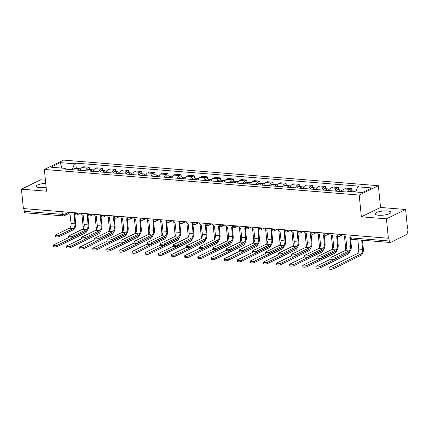 <?xml version="1.0" encoding="UTF-8"?>
<svg xmlns="http://www.w3.org/2000/svg" width="429" height="429" viewBox="0 0 429 429"><rect width="100%" height="100%" fill="white"/><g stroke="black" fill="none" stroke-linecap="round" stroke-linejoin="round"><path stroke-width="0.64" d="M45.742 183.371A7.915 2.059 -5.7 0 0 36.202 186.331A7.915 2.059 -5.7 0 0 39.72 187.671A7.915 2.059 -5.7 0 0 46.139 187.35M378.625 215.235A7.915 2.059 -5.7 0 0 386.797 214.564A7.915 2.059 -5.7 0 0 390.862 212.323A7.915 2.059 -5.7 0 0 387.344 210.982A7.915 2.059 -5.7 0 0 379.172 211.653A7.915 2.059 -5.7 0 0 375.107 213.894A7.915 2.059 -5.7 0 0 378.625 215.235M45.426 180.196L40.621 179.805L21.45 189.162L23.386 208.564L388.379 238.251L386.438 218.849L405.614 209.491L380.539 207.454L378.367 185.709L63.524 160.103L44.353 169.455L359.196 195.066L361.368 216.811L386.438 218.849M405.614 209.491L407.55 228.898L406.992 229.166L407.293 232.191A2.027 1.126 94.6 0 1 406.37 234.684L390.551 242.406A2.027 1.126 94.6 0 1 390.192 242.482L352.075 239.377A2.027 1.126 -85.4 0 1 351.12 237.902L389.237 241.001A2.027 1.126 94.6 0 0 390.192 242.482M21.45 189.162L46.525 191.2L44.353 169.455M62.092 211.717L62.361 214.414A2.027 1.126 -85.4 0 0 63.315 215.894L25.198 212.795A2.027 1.126 -85.4 0 1 24.249 211.315L62.361 214.414A2.027 0.526 -5.7 0 0 65.165 214.007L68.216 212.516M23.976 208.612L24.249 211.315M389.237 241.001L388.937 237.977L388.379 238.251M348.391 191.404A4.671 2.59 -85.4 0 1 350 189.409L351.705 188.572L346.149 188.122L344.444 188.953A4.671 2.59 94.6 0 0 342.589 191.677M351.93 190.841L351.705 188.572M335.017 191.061A4.671 2.59 -85.4 0 1 336.872 188.336L338.578 187.505L333.027 187.055L331.322 187.886A4.671 2.59 94.6 0 0 329.461 190.61M338.803 189.774L338.578 187.505M321.889 189.993A4.671 2.59 -85.4 0 1 323.75 187.269L325.45 186.438L319.9 185.988L318.195 186.819A4.671 2.59 94.6 0 0 316.339 189.543M325.681 188.706L325.45 186.438M308.767 188.926A4.671 2.59 -85.4 0 1 310.623 186.202L312.328 185.371L306.773 184.92L305.067 185.752A4.671 2.59 94.6 0 0 303.212 188.476M312.553 187.639L312.328 185.371M295.64 187.859A4.671 2.59 -85.4 0 1 297.495 185.135L299.201 184.304L293.651 183.853L291.945 184.684A4.671 2.59 94.6 0 0 290.084 187.409M299.426 186.572L299.201 184.304M282.513 186.792A4.671 2.59 -85.4 0 1 284.373 184.068L286.079 183.237L280.523 182.786L278.818 183.617A4.671 2.59 94.6 0 0 276.962 186.342M286.304 185.505L286.079 183.237M269.391 185.725A4.671 2.59 -85.4 0 1 271.246 183.001L272.951 182.169L267.396 181.719L265.69 182.55A4.671 2.59 94.6 0 0 263.835 185.274M273.176 184.432L272.951 182.169M256.263 184.658A4.671 2.59 -85.4 0 1 258.119 181.934L259.824 181.102L254.274 180.652L252.568 181.483A4.671 2.59 94.6 0 0 250.708 184.202M260.049 183.365L259.824 181.102M243.136 183.591A4.671 2.59 -85.4 0 1 244.997 180.866L246.702 180.035L241.146 179.585L239.441 180.416A4.671 2.59 94.6 0 0 237.586 183.135M246.927 182.298L246.702 180.035M230.014 182.523A4.671 2.59 -85.4 0 1 231.869 179.799L233.574 178.968L228.019 178.518L226.314 179.349A4.671 2.59 94.6 0 0 224.458 182.068M233.8 181.231L233.574 178.968M216.886 181.451A4.671 2.59 -85.4 0 1 218.742 178.732L220.447 177.901L214.897 177.445L213.192 178.282A4.671 2.59 94.6 0 0 211.336 181M220.672 180.164L220.447 177.901M203.759 180.384A4.671 2.59 -85.4 0 1 205.62 177.665L207.325 176.834L201.769 176.378L200.064 177.215A4.671 2.59 94.6 0 0 198.209 179.933M207.55 179.097L207.325 176.834M190.637 179.317A4.671 2.59 -85.4 0 1 192.492 176.598L194.198 175.767L188.642 175.311L186.942 176.142A4.671 2.59 94.6 0 0 185.081 178.866M194.423 178.03L194.198 175.767M177.509 178.249A4.671 2.59 -85.4 0 1 179.365 175.531L181.07 174.694L175.52 174.244L173.815 175.075A4.671 2.59 94.6 0 0 171.959 177.799M181.301 176.963L181.07 174.694M164.387 177.182A4.671 2.59 -85.4 0 1 166.243 174.464L167.948 173.627L162.393 173.177L160.687 174.008A4.671 2.59 94.6 0 0 158.832 176.732M168.173 175.895L167.948 173.627M151.26 176.115A4.671 2.59 -85.4 0 1 153.115 173.391L154.821 172.56L149.271 172.109L147.565 172.941A4.671 2.59 94.6 0 0 145.704 175.665M155.046 174.828L154.821 172.56M138.133 175.048A4.671 2.59 -85.4 0 1 139.988 172.324L141.693 171.493L136.143 171.042L134.438 171.873A4.671 2.59 94.6 0 0 132.582 174.598M141.924 173.761L141.693 171.493M125.011 173.981A4.671 2.59 -85.4 0 1 126.866 171.257L128.571 170.426L123.016 169.975L121.31 170.806A4.671 2.59 94.6 0 0 119.455 173.531M128.797 172.694L128.571 170.426M111.883 172.914A4.671 2.59 -85.4 0 1 113.739 170.19L115.444 169.358L109.894 168.908L108.188 169.739A4.671 2.59 94.6 0 0 106.328 172.463M115.669 171.627L115.444 169.358M98.756 171.847A4.671 2.59 -85.4 0 1 100.617 169.123L102.317 168.291L96.766 167.841L95.061 168.672A4.671 2.59 94.6 0 0 93.206 171.396M102.547 170.56L102.317 168.291M85.634 170.78A4.671 2.59 -85.4 0 1 87.489 168.055L89.194 167.224L83.639 166.774L81.934 167.605A4.671 2.59 94.6 0 0 80.078 170.324M89.42 169.487L89.194 167.224M355.743 191.999L357.663 186.808L371.798 187.956L362.403 192.541L348.268 191.393L346.954 192.031L63.749 168.999L65.063 168.356L50.928 167.208L60.317 162.623L74.453 163.776L72.265 169.691M357.663 186.808L358.976 186.17L75.767 163.133L74.453 163.776M378.367 185.709L359.196 195.066M380.539 207.454L361.368 216.811M76.292 168.42L75.767 163.133M65.819 169.165L65.063 168.356M61.899 168.098L60.317 162.623M350.579 238.524L351.319 245.908A5.127 2.842 -85.4 0 1 348.986 252.209L335.322 258.88A2.333 0.606 174.3 0 1 332.743 259.368A2.333 0.606 174.3 0 1 331.065 258.955L330.936 257.684A2.333 0.606 -5.7 0 0 332.614 258.102A2.333 0.606 -5.7 0 0 335.194 257.614L348.863 250.944A3.807 2.113 94.6 0 0 350.59 246.262L349.796 237.012A2.027 1.603 -116 0 0 350.166 236.99M348.863 250.944L344.991 250.627L331.322 257.298A2.333 0.606 -5.7 0 0 330.936 257.684M343.795 234.625A2.027 1.603 -116 0 0 345.672 236.674L346.723 245.951A3.807 2.113 94.6 0 1 344.991 250.627M362.473 240.224L363.352 249.034A5.127 2.842 -85.4 0 1 361.025 255.335L333.381 268.822A2.333 0.606 174.3 0 1 330.802 269.31A2.333 0.606 174.3 0 1 329.123 268.897L328.995 267.632A2.333 0.606 -5.7 0 0 330.679 268.045A2.333 0.606 -5.7 0 0 333.253 267.557L360.896 254.07A3.807 2.113 94.6 0 0 362.628 249.388L361.706 240.165M357.834 239.849L358.757 249.072A3.807 2.113 94.6 0 1 357.025 253.754L329.386 267.24A2.333 0.606 -5.7 0 0 328.995 267.632M354.241 191.876A2.536 1.41 -85.4 0 1 355.357 191.119L356.043 191.173M352.81 191.763A2.536 1.41 -85.4 0 1 353.925 191.002A2.536 1.41 -85.4 0 1 354.611 191.414M349.78 191.516A2.536 1.41 -85.4 0 1 350.895 190.755L353.925 191.002M337.296 235.848L338.191 244.841A5.127 2.842 -85.4 0 1 335.864 251.142L322.195 257.813A2.333 0.606 174.3 0 1 319.616 258.301A2.333 0.606 174.3 0 1 317.937 257.888L317.809 256.617A2.333 0.606 -5.7 0 0 319.492 257.035A2.333 0.606 -5.7 0 0 322.066 256.542L335.735 249.876A3.807 2.113 94.6 0 0 337.467 245.195L336.668 235.945A2.027 1.603 -116 0 0 337.366 235.816A2.027 1.603 -116 0 0 337.473 235.757L337.366 235.816M335.735 249.876L331.864 249.56L318.2 256.231A2.333 0.606 -5.7 0 0 317.809 256.617M330.673 233.558A2.027 1.603 -116 0 0 332.545 235.607L333.596 244.879A3.807 2.113 94.6 0 1 331.864 249.56M324.168 234.781L325.069 243.774A5.127 2.842 -85.4 0 1 322.737 250.075L309.068 256.746A2.333 0.606 174.3 0 1 306.494 257.234A2.333 0.606 174.3 0 1 304.81 256.821L304.687 255.55A2.333 0.606 -5.7 0 0 306.365 255.963A2.333 0.606 -5.7 0 0 308.944 255.475L322.608 248.809A3.807 2.113 94.6 0 0 324.34 244.128L323.541 234.877A2.027 1.603 -116 0 0 324.238 234.749A2.027 1.603 -116 0 0 324.345 234.69L324.238 234.749M322.608 248.809L318.742 248.493L305.073 255.164A2.333 0.606 -5.7 0 0 304.687 255.55M317.546 232.491A2.027 1.603 -116 0 0 319.417 234.54L320.468 243.811A3.807 2.113 94.6 0 1 318.742 248.493M349.866 251.507A5.127 2.842 -85.4 0 1 347.898 254.268L320.254 267.755A2.333 0.606 174.3 0 1 317.68 268.243A2.333 0.606 174.3 0 1 315.996 267.83L315.873 266.565A2.333 0.606 -5.7 0 0 317.551 266.977A2.333 0.606 -5.7 0 0 320.131 266.489L347.769 253.003A3.807 2.113 94.6 0 0 348.418 252.488M331.059 258.95L316.259 266.173A2.333 0.606 -5.7 0 0 315.873 266.565M340.798 191.532A2.536 1.41 -85.4 0 1 342.229 190.052L343.248 190.133M345.458 250.295A3.807 2.113 94.6 0 0 345.635 248.005L344.433 236.02M340.245 191.484A1.217 0.676 -85.4 0 1 340.696 191.248A1.217 0.676 -85.4 0 1 340.873 191.313M339.371 191.414A2.536 1.41 -85.4 0 1 340.803 189.934A2.536 1.41 -85.4 0 1 341.489 190.347M336.341 191.168A2.536 1.41 -85.4 0 1 337.773 189.688L340.803 189.934M336.744 250.439A5.127 2.842 -85.4 0 1 334.77 253.201L307.132 266.688A2.333 0.606 174.3 0 1 304.552 267.176A2.333 0.606 174.3 0 1 302.874 266.763L302.745 265.497A2.333 0.606 -5.7 0 0 304.424 265.91A2.333 0.606 -5.7 0 0 307.003 265.422L334.647 251.936A3.807 2.113 94.6 0 0 335.29 251.421M317.937 257.883L303.131 265.106A2.333 0.606 -5.7 0 0 302.745 265.497M327.676 190.465A2.536 1.41 -85.4 0 1 329.107 188.985L330.126 189.066M332.336 249.228A3.807 2.113 94.6 0 0 332.507 246.938L331.311 234.953M327.123 190.417A1.217 0.676 -85.4 0 1 327.568 190.181A1.217 0.676 -85.4 0 1 327.751 190.245M326.244 190.347A2.536 1.41 -85.4 0 1 327.676 188.867A2.536 1.41 -85.4 0 1 328.362 189.28M323.214 190.101A2.536 1.41 -85.4 0 1 324.646 188.621L327.676 188.867M311.046 233.714L311.942 242.707A5.127 2.842 -85.4 0 1 309.609 249.008L295.946 255.679A2.333 0.606 174.3 0 1 293.366 256.167A2.333 0.606 174.3 0 1 291.688 255.754L291.559 254.483A2.333 0.606 -5.7 0 0 293.238 254.896A2.333 0.606 -5.7 0 0 295.817 254.408L309.486 247.742A3.807 2.113 94.6 0 0 311.213 243.061L310.419 233.81A2.027 1.603 -116 0 0 311.111 233.682A2.027 1.603 -116 0 0 311.218 233.623L311.111 233.682M309.486 247.742L305.614 247.426L291.945 254.097A2.333 0.606 -5.7 0 0 291.559 254.483M304.418 231.424A2.027 1.603 -116 0 0 306.295 233.473L307.346 242.744A3.807 2.113 94.6 0 1 305.614 247.426M297.919 232.647L298.815 241.64A5.127 2.842 -85.4 0 1 296.487 247.941L282.818 254.612A2.333 0.606 174.3 0 1 280.239 255.099A2.333 0.606 174.3 0 1 278.56 254.687L278.432 253.416A2.333 0.606 -5.7 0 0 280.116 253.829A2.333 0.606 -5.7 0 0 282.69 253.341L296.359 246.675A3.807 2.113 94.6 0 0 298.091 241.994L297.292 232.738A2.027 1.603 -116 0 0 297.989 232.615A2.027 1.603 -116 0 0 298.096 232.556M296.359 246.675L292.487 246.359L278.823 253.03A2.333 0.606 -5.7 0 0 278.432 253.416M291.296 230.357A2.027 1.603 -116 0 0 293.168 232.405L294.219 241.677A3.807 2.113 94.6 0 1 292.487 246.359M284.792 231.58L285.693 240.572A5.127 2.842 -85.4 0 1 283.36 246.873L269.691 253.544A2.333 0.606 174.3 0 1 267.117 254.032A2.333 0.606 174.3 0 1 265.433 253.614L265.31 252.349A2.333 0.606 -5.7 0 0 266.988 252.761A2.333 0.606 -5.7 0 0 269.568 252.273L283.231 245.608A3.807 2.113 94.6 0 0 284.963 240.926L284.164 231.671A2.027 1.603 -116 0 0 284.861 231.547A2.027 1.603 -116 0 0 284.969 231.488L284.861 231.547M283.231 245.608L279.365 245.291L265.696 251.957A2.333 0.606 -5.7 0 0 265.31 252.349M278.169 229.29A2.027 1.603 -116 0 0 280.04 231.338L281.092 240.61A3.807 2.113 94.6 0 1 279.365 245.291M323.616 249.372A5.127 2.842 -85.4 0 1 321.648 252.134L294.004 265.621A2.333 0.606 174.3 0 1 291.425 266.109A2.333 0.606 174.3 0 1 289.747 265.696L289.623 264.43A2.333 0.606 -5.7 0 0 291.302 264.843A2.333 0.606 -5.7 0 0 293.876 264.355L321.519 250.863A3.807 2.113 94.6 0 0 322.163 250.354M304.81 256.815L290.009 264.039A2.333 0.606 -5.7 0 0 289.623 264.43M314.548 189.398A2.536 1.41 -85.4 0 1 315.98 187.918L316.999 187.999M319.208 248.16A3.807 2.113 94.6 0 0 319.38 245.871L318.184 233.885M313.996 189.35A1.217 0.676 -85.4 0 1 314.441 189.114A1.217 0.676 -85.4 0 1 314.623 189.178M313.116 189.28A2.536 1.41 -85.4 0 1 314.548 187.8A2.536 1.41 -85.4 0 1 315.235 188.213M310.087 189.033A2.536 1.41 -85.4 0 1 311.518 187.553L314.548 187.8M310.494 248.305A5.127 2.842 -85.4 0 1 308.521 251.067L280.877 264.554A2.333 0.606 174.3 0 1 278.303 265.042A2.333 0.606 174.3 0 1 276.619 264.629L276.496 263.363A2.333 0.606 -5.7 0 0 278.174 263.776A2.333 0.606 -5.7 0 0 280.754 263.288L308.397 249.796A3.807 2.113 94.6 0 0 309.041 249.287M291.688 255.748L276.882 262.972A2.333 0.606 -5.7 0 0 276.496 263.363M301.421 188.331A2.536 1.41 -85.4 0 1 302.853 186.851L303.871 186.931M306.086 247.093A3.807 2.113 94.6 0 0 306.258 244.803L305.062 232.818M300.868 188.283A1.217 0.676 -85.4 0 1 301.319 188.047A1.217 0.676 -85.4 0 1 301.496 188.111M299.994 188.213A2.536 1.41 -85.4 0 1 301.426 186.733A2.536 1.41 -85.4 0 1 302.113 187.146M296.965 187.966A2.536 1.41 -85.4 0 1 298.396 186.486L301.426 186.733M297.367 247.238A5.127 2.842 -85.4 0 1 295.393 250L267.755 263.486A2.333 0.606 174.3 0 1 265.176 263.974A2.333 0.606 174.3 0 1 263.497 263.562L263.368 262.296A2.333 0.606 -5.7 0 0 265.047 262.709A2.333 0.606 -5.7 0 0 267.626 262.221L295.27 248.729A3.807 2.113 94.6 0 0 295.913 248.219M278.56 254.681L263.755 261.904A2.333 0.606 -5.7 0 0 263.368 262.296M288.299 187.264A2.536 1.41 -85.4 0 1 289.731 185.784L290.749 185.864M292.959 246.026A3.807 2.113 94.6 0 0 293.13 243.736L291.935 231.751M287.746 187.216A1.217 0.676 -85.4 0 1 288.191 186.98A1.217 0.676 -85.4 0 1 288.374 187.044M286.867 187.146A2.536 1.41 -85.4 0 1 288.299 185.666A2.536 1.41 -85.4 0 1 288.985 186.073M283.837 186.899A2.536 1.41 -85.4 0 1 285.269 185.419L288.299 185.666M271.67 230.512L272.565 239.505A5.127 2.842 -85.4 0 1 270.232 245.806L256.569 252.477A2.333 0.606 174.3 0 1 253.989 252.965A2.333 0.606 174.3 0 1 252.311 252.547L252.182 251.281A2.333 0.606 -5.7 0 0 253.861 251.694A2.333 0.606 -5.7 0 0 256.44 251.206L270.109 244.535A3.807 2.113 94.6 0 0 271.841 239.859L271.042 230.604A2.027 1.603 -116 0 0 271.734 230.48A2.027 1.603 -116 0 0 271.841 230.421L271.734 230.48M270.109 244.535L266.237 244.224L252.568 250.89A2.333 0.606 -5.7 0 0 252.182 251.281M265.047 228.223A2.027 1.603 -116 0 0 266.918 230.271L267.969 239.543A3.807 2.113 94.6 0 1 266.237 244.224M284.239 246.171A5.127 2.842 -85.4 0 1 282.271 248.933L254.628 262.419A2.333 0.606 174.3 0 1 252.048 262.907A2.333 0.606 174.3 0 1 250.37 262.494L250.246 261.223A2.333 0.606 -5.7 0 0 251.925 261.642A2.333 0.606 -5.7 0 0 254.504 261.154L282.143 247.662A3.807 2.113 94.6 0 0 282.786 247.152M265.433 253.614L250.633 260.837A2.333 0.606 -5.7 0 0 250.246 261.223M275.171 186.191A2.536 1.41 -85.4 0 1 276.603 184.711L277.622 184.797M279.831 244.959A3.807 2.113 94.6 0 0 280.003 242.669L278.807 230.684M274.619 186.148A1.217 0.676 -85.4 0 1 275.064 185.913A1.217 0.676 -85.4 0 1 275.246 185.972M273.74 186.079A2.536 1.41 -85.4 0 1 275.171 184.599A2.536 1.41 -85.4 0 1 275.858 185.006M270.715 185.832A2.536 1.41 -85.4 0 1 272.142 184.352L275.171 184.599M258.542 229.44L259.438 238.438A5.127 2.842 -85.4 0 1 257.11 244.739L243.441 251.405A2.333 0.606 174.3 0 1 240.862 251.893A2.333 0.606 174.3 0 1 239.184 251.48L239.055 250.214A2.333 0.606 -5.7 0 0 240.739 250.627A2.333 0.606 -5.7 0 0 243.313 250.139L256.982 243.468A3.807 2.113 94.6 0 0 258.714 238.792L257.915 229.536A2.027 1.603 -116 0 0 258.612 229.413A2.027 1.603 -116 0 0 258.719 229.354L258.612 229.413M256.982 243.468L253.11 243.157L239.446 249.823A2.333 0.606 -5.7 0 0 239.055 250.214M251.92 227.156A2.027 1.603 -116 0 0 253.791 229.204L254.842 238.476A3.807 2.113 94.6 0 1 253.11 243.157M271.117 245.104A5.127 2.842 -85.4 0 1 269.144 247.865L241.5 261.352A2.333 0.606 174.3 0 1 238.926 261.84A2.333 0.606 174.3 0 1 237.248 261.427L237.119 260.156A2.333 0.606 -5.7 0 0 238.797 260.575A2.333 0.606 -5.7 0 0 241.377 260.087L269.021 246.595A3.807 2.113 94.6 0 0 269.664 246.085M252.311 252.547L237.505 259.77A2.333 0.606 -5.7 0 0 237.119 260.156M262.044 185.124A2.536 1.41 -85.4 0 1 263.476 183.644L264.495 183.73M266.709 243.892A3.807 2.113 94.6 0 0 266.881 241.602L265.685 229.617M261.492 185.081A1.217 0.676 -85.4 0 1 261.942 184.845A1.217 0.676 -85.4 0 1 262.124 184.904M260.618 185.012A2.536 1.41 -85.4 0 1 262.049 183.532A2.536 1.41 -85.4 0 1 262.736 183.939M257.588 184.765A2.536 1.41 -85.4 0 1 259.019 183.285L262.049 183.532M245.415 228.373L246.316 237.371A5.127 2.842 -85.4 0 1 243.983 243.672L230.314 250.338A2.333 0.606 174.3 0 1 227.74 250.826A2.333 0.606 174.3 0 1 226.056 250.413L225.933 249.147A2.333 0.606 -5.7 0 0 227.611 249.56A2.333 0.606 -5.7 0 0 230.191 249.072L243.854 242.401A3.807 2.113 94.6 0 0 245.586 237.725L244.787 228.469A2.027 1.603 -116 0 0 245.485 228.346A2.027 1.603 -116 0 0 245.592 228.287L245.485 228.346M243.854 242.401L239.988 242.09L226.319 248.756A2.333 0.606 -5.7 0 0 225.933 249.147M238.792 226.088A2.027 1.603 -116 0 0 240.669 228.137L241.72 237.409A3.807 2.113 94.6 0 1 239.988 242.09M257.99 244.031A5.127 2.842 -85.4 0 1 256.022 246.793L228.378 260.285A2.333 0.606 174.3 0 1 225.799 260.773A2.333 0.606 174.3 0 1 224.12 260.36L223.992 259.089A2.333 0.606 -5.7 0 0 225.675 259.502A2.333 0.606 -5.7 0 0 228.249 259.014L255.893 245.527A3.807 2.113 94.6 0 0 256.537 245.018M239.184 251.48L224.383 258.703A2.333 0.606 -5.7 0 0 223.992 259.089M248.922 184.057A2.536 1.41 -85.4 0 1 250.354 182.577L251.373 182.663M253.582 242.825A3.807 2.113 94.6 0 0 253.754 240.535L252.558 228.55M248.37 184.014A1.217 0.676 -85.4 0 1 248.815 183.778A1.217 0.676 -85.4 0 1 248.997 183.837M247.49 183.944A2.536 1.41 -85.4 0 1 248.922 182.464A2.536 1.41 -85.4 0 1 249.608 182.872M244.46 183.698A2.536 1.41 -85.4 0 1 245.892 182.218L248.922 182.464M232.293 227.306L233.188 236.299A5.127 2.842 -85.4 0 1 230.856 242.605L217.192 249.27A2.333 0.606 174.3 0 1 214.613 249.758A2.333 0.606 174.3 0 1 212.934 249.346L212.805 248.08A2.333 0.606 -5.7 0 0 214.484 248.493A2.333 0.606 -5.7 0 0 217.063 248.005L230.732 241.334A3.807 2.113 94.6 0 0 232.464 236.658L231.665 227.402A2.027 1.603 -116 0 0 232.357 227.279A2.027 1.603 -116 0 0 232.464 227.22L232.357 227.279M230.732 241.334L226.861 241.023L213.192 247.689A2.333 0.606 -5.7 0 0 212.805 248.08M225.67 225.016A2.027 1.603 -116 0 0 227.542 227.07L228.593 236.341A3.807 2.113 94.6 0 1 226.861 241.023M244.862 242.964A5.127 2.842 -85.4 0 1 242.894 245.726L215.251 259.218A2.333 0.606 174.3 0 1 212.677 259.706A2.333 0.606 174.3 0 1 210.993 259.293L210.87 258.022A2.333 0.606 -5.7 0 0 212.548 258.435A2.333 0.606 -5.7 0 0 215.127 257.947L242.766 244.46A3.807 2.113 94.6 0 0 243.409 243.951M226.056 250.413L211.256 257.636A2.333 0.606 -5.7 0 0 210.87 258.022M235.794 182.99A2.536 1.41 -85.4 0 1 237.226 181.51L238.245 181.596M240.454 241.758A3.807 2.113 94.6 0 0 240.626 239.468L239.43 227.483M235.242 182.947A1.217 0.676 -85.4 0 1 235.687 182.711A1.217 0.676 -85.4 0 1 235.87 182.77M234.363 182.877A2.536 1.41 -85.4 0 1 235.794 181.397A2.536 1.41 -85.4 0 1 236.481 181.805M231.338 182.631A2.536 1.41 -85.4 0 1 232.77 181.151L235.794 181.397M219.165 226.239L220.061 235.231A5.127 2.842 -85.4 0 1 217.734 241.538L204.065 248.203A2.333 0.606 174.3 0 1 201.485 248.691A2.333 0.606 174.3 0 1 199.807 248.278L199.678 247.013A2.333 0.606 -5.7 0 0 201.362 247.426A2.333 0.606 -5.7 0 0 203.936 246.938L217.605 240.267A3.807 2.113 94.6 0 0 219.337 235.591L218.538 226.335A2.027 1.603 -116 0 0 219.235 226.212A2.027 1.603 -116 0 0 219.342 226.153L219.235 226.212M217.605 240.267L213.733 239.95L200.07 246.621A2.333 0.606 -5.7 0 0 199.678 247.013M212.543 223.949A2.027 1.603 -116 0 0 214.414 226.003L215.465 235.274A3.807 2.113 94.6 0 1 213.733 239.95M231.74 241.897A5.127 2.842 -85.4 0 1 229.767 244.659L202.129 258.151A2.333 0.606 174.3 0 1 199.549 258.639A2.333 0.606 174.3 0 1 197.871 258.226L197.742 256.955A2.333 0.606 -5.7 0 0 199.421 257.368A2.333 0.606 -5.7 0 0 202 256.88L229.644 243.393A3.807 2.113 94.6 0 0 230.287 242.884M212.934 249.346L198.128 256.569A2.333 0.606 -5.7 0 0 197.742 256.955M222.672 181.923A2.536 1.41 -85.4 0 1 224.099 180.443L225.118 180.529M227.332 240.69A3.807 2.113 94.6 0 0 227.504 238.401L226.308 226.41M222.12 181.88A1.217 0.676 -85.4 0 1 222.565 181.644A1.217 0.676 -85.4 0 1 222.748 181.703M221.241 181.805A2.536 1.41 -85.4 0 1 222.672 180.325A2.536 1.41 -85.4 0 1 223.359 180.738M218.211 181.564A2.536 1.41 -85.4 0 1 219.643 180.083L222.672 180.325M206.038 225.171L206.939 234.164A5.127 2.842 -85.4 0 1 204.606 240.465L190.937 247.136A2.333 0.606 174.3 0 1 188.363 247.624A2.333 0.606 174.3 0 1 186.679 247.211L186.556 245.946A2.333 0.606 -5.7 0 0 188.234 246.359A2.333 0.606 -5.7 0 0 190.814 245.871L204.477 239.2A3.807 2.113 94.6 0 0 206.21 234.518L205.411 225.268A2.027 1.603 -116 0 0 206.108 225.139A2.027 1.603 -116 0 0 206.215 225.08L206.108 225.139M204.477 239.2L200.611 238.883L186.942 245.554A2.333 0.606 -5.7 0 0 186.556 245.946M199.415 222.882A2.027 1.603 -116 0 0 201.292 224.93L202.343 234.207A3.807 2.113 94.6 0 1 200.611 238.883M218.613 240.83A5.127 2.842 -85.4 0 1 216.645 243.592L189.001 257.084A2.333 0.606 174.3 0 1 186.422 257.572A2.333 0.606 174.3 0 1 184.743 257.153L184.615 255.888A2.333 0.606 -5.7 0 0 186.299 256.301A2.333 0.606 -5.7 0 0 188.873 255.813L216.516 242.326A3.807 2.113 94.6 0 0 217.16 241.817M199.807 248.273L185.006 255.502A2.333 0.606 -5.7 0 0 184.615 255.888M209.545 180.856A2.536 1.41 -85.4 0 1 210.977 179.376L211.996 179.461M214.205 239.623A3.807 2.113 94.6 0 0 214.377 237.334L213.181 225.343M208.993 180.813A1.217 0.676 -85.4 0 1 209.438 180.577A1.217 0.676 -85.4 0 1 209.62 180.636M208.113 180.738A2.536 1.41 -85.4 0 1 209.545 179.258A2.536 1.41 -85.4 0 1 210.231 179.671M205.083 180.491A2.536 1.41 -85.4 0 1 206.515 179.011L209.545 179.258M192.916 224.104L193.811 233.097A5.127 2.842 -85.4 0 1 191.479 239.398L177.815 246.069A2.333 0.606 174.3 0 1 175.236 246.557A2.333 0.606 174.3 0 1 173.557 246.144L173.429 244.879A2.333 0.606 -5.7 0 0 175.107 245.291A2.333 0.606 -5.7 0 0 177.686 244.803L191.355 238.133A3.807 2.113 94.6 0 0 193.088 233.451L192.289 224.201A2.027 1.603 -116 0 0 192.98 224.072A2.027 1.603 -116 0 0 193.088 224.013M191.355 238.133L187.484 237.816L173.815 244.487A2.333 0.606 -5.7 0 0 173.429 244.879M186.293 221.814A2.027 1.603 -116 0 0 188.165 223.863L189.216 233.14A3.807 2.113 94.6 0 1 187.484 237.816M205.486 239.763A5.127 2.842 -85.4 0 1 203.518 242.524L175.874 256.016A2.333 0.606 174.3 0 1 173.3 256.504A2.333 0.606 174.3 0 1 171.616 256.086L171.493 254.821A2.333 0.606 -5.7 0 0 173.171 255.234A2.333 0.606 -5.7 0 0 175.751 254.746L203.389 241.259A3.807 2.113 94.6 0 0 204.032 240.744M186.679 247.206L171.879 254.429A2.333 0.606 -5.7 0 0 171.493 254.821M196.418 179.789A2.536 1.41 -85.4 0 1 197.849 178.308L198.868 178.389M201.078 238.556A3.807 2.113 94.6 0 0 201.249 236.261L200.053 224.276M195.865 179.746A1.217 0.676 -85.4 0 1 196.31 179.51A1.217 0.676 -85.4 0 1 196.493 179.569M194.991 179.671A2.536 1.41 -85.4 0 1 196.418 178.191A2.536 1.41 -85.4 0 1 197.104 178.603M191.961 179.424A2.536 1.41 -85.4 0 1 193.393 177.944L196.418 178.191M179.789 223.037L180.689 232.03A5.127 2.842 -85.4 0 1 178.357 238.331L164.688 245.002A2.333 0.606 174.3 0 1 162.108 245.49A2.333 0.606 174.3 0 1 160.43 245.077L160.307 243.806A2.333 0.606 -5.7 0 0 161.985 244.224A2.333 0.606 -5.7 0 0 164.564 243.736L178.228 237.065A3.807 2.113 94.6 0 0 179.96 232.384L179.161 223.134A2.027 1.603 -116 0 0 179.858 223.005A2.027 1.603 -116 0 0 179.966 222.946L179.858 223.005M178.228 237.065L174.356 236.749L160.693 243.42A2.333 0.606 -5.7 0 0 160.307 243.806M173.166 220.747A2.027 1.603 -116 0 0 175.037 222.796L176.088 232.073A3.807 2.113 94.6 0 1 174.356 236.749M192.364 238.696A5.127 2.842 -85.4 0 1 190.39 241.457L162.752 254.944A2.333 0.606 174.3 0 1 160.173 255.432A2.333 0.606 174.3 0 1 158.494 255.019L158.365 253.754A2.333 0.606 -5.7 0 0 160.044 254.166A2.333 0.606 -5.7 0 0 162.623 253.678L190.267 240.192A3.807 2.113 94.6 0 0 190.91 239.677M173.557 246.139L158.751 253.362A2.333 0.606 -5.7 0 0 158.365 253.754M183.296 178.721A2.536 1.41 -85.4 0 1 184.727 177.241L185.746 177.322M187.956 237.489A3.807 2.113 94.6 0 0 188.127 235.194L186.931 223.209M182.743 178.678A1.217 0.676 -85.4 0 1 183.188 178.437A1.217 0.676 -85.4 0 1 183.371 178.502M181.864 178.603A2.536 1.41 -85.4 0 1 183.296 177.123A2.536 1.41 -85.4 0 1 183.982 177.536M178.834 178.357A2.536 1.41 -85.4 0 1 180.266 176.877L183.296 177.123M166.661 221.97L167.562 230.963A5.127 2.842 -85.4 0 1 165.229 237.264L151.56 243.935A2.333 0.606 174.3 0 1 148.986 244.423A2.333 0.606 174.3 0 1 147.303 244.01L147.179 242.739A2.333 0.606 -5.7 0 0 148.858 243.157A2.333 0.606 -5.7 0 0 151.437 242.669L165.106 235.998A3.807 2.113 94.6 0 0 166.833 231.317L166.034 222.066A2.027 1.603 -116 0 0 166.731 221.938A2.027 1.603 -116 0 0 166.838 221.879M165.106 235.998L161.234 235.682L147.565 242.353A2.333 0.606 -5.7 0 0 147.179 242.739M160.038 219.68A2.027 1.603 -116 0 0 161.915 221.729L162.966 231.006A3.807 2.113 94.6 0 1 161.234 235.682M179.236 237.628A5.127 2.842 -85.4 0 1 177.268 240.39L149.624 253.877A2.333 0.606 174.3 0 1 147.045 254.365A2.333 0.606 174.3 0 1 145.367 253.952L145.238 252.686A2.333 0.606 -5.7 0 0 146.922 253.099A2.333 0.606 -5.7 0 0 149.496 252.611L177.139 239.125A3.807 2.113 94.6 0 0 177.783 238.61M160.43 245.072L145.629 252.295A2.333 0.606 -5.7 0 0 145.238 252.686M170.168 177.654A2.536 1.41 -85.4 0 1 171.6 176.174L172.619 176.255M174.828 236.417A3.807 2.113 94.6 0 0 175 234.127L173.804 222.142M169.616 177.606A1.217 0.676 -85.4 0 1 170.061 177.37A1.217 0.676 -85.4 0 1 170.243 177.434M168.736 177.536A2.536 1.41 -85.4 0 1 170.168 176.056A2.536 1.41 -85.4 0 1 170.855 176.469M165.707 177.29A2.536 1.41 -85.4 0 1 167.138 175.81L170.168 176.056M153.539 220.903L154.435 229.896A5.127 2.842 -85.4 0 1 152.102 236.197L138.438 242.868A2.333 0.606 174.3 0 1 135.859 243.356A2.333 0.606 174.3 0 1 134.18 242.943L134.052 241.672A2.333 0.606 -5.7 0 0 135.736 242.09A2.333 0.606 -5.7 0 0 138.31 241.597L151.979 234.931A3.807 2.113 94.6 0 0 153.711 230.25L152.912 220.999A2.027 1.603 -116 0 0 153.609 220.871A2.027 1.603 -116 0 0 153.711 220.812M151.979 234.931L148.107 234.615L134.438 241.286A2.333 0.606 -5.7 0 0 134.052 241.672M146.916 218.613A2.027 1.603 -116 0 0 148.788 220.662L149.839 229.933A3.807 2.113 94.6 0 1 148.107 234.615M166.109 236.561A5.127 2.842 -85.4 0 1 164.141 239.323L136.497 252.81A2.333 0.606 174.3 0 1 133.923 253.298A2.333 0.606 174.3 0 1 132.239 252.885L132.116 251.619A2.333 0.606 -5.7 0 0 133.794 252.032A2.333 0.606 -5.7 0 0 136.374 251.544L164.012 238.057A3.807 2.113 94.6 0 0 164.661 237.543M147.303 244.004L132.502 251.228A2.333 0.606 -5.7 0 0 132.116 251.619M157.041 176.587A2.536 1.41 -85.4 0 1 158.473 175.107L159.491 175.188M161.701 235.349A3.807 2.113 94.6 0 0 161.872 233.06L160.677 221.074M156.488 176.539A1.217 0.676 -85.4 0 1 156.939 176.303A1.217 0.676 -85.4 0 1 157.116 176.367M155.614 176.469A2.536 1.41 -85.4 0 1 157.041 174.989A2.536 1.41 -85.4 0 1 157.733 175.402M152.585 176.222A2.536 1.41 -85.4 0 1 154.016 174.742L157.041 174.989M140.412 219.836L141.313 228.829A5.127 2.842 -85.4 0 1 138.98 235.13L125.311 241.8A2.333 0.606 174.3 0 1 122.732 242.288A2.333 0.606 174.3 0 1 121.053 241.876L120.93 240.605A2.333 0.606 -5.7 0 0 122.608 241.018A2.333 0.606 -5.7 0 0 125.188 240.53L138.851 233.864A3.807 2.113 94.6 0 0 140.583 229.183L139.784 219.932A2.027 1.603 -116 0 0 140.481 219.804A2.027 1.603 -116 0 0 140.589 219.745M138.851 233.864L134.979 233.548L121.316 240.219A2.333 0.606 -5.7 0 0 120.93 240.605M133.789 217.546A2.027 1.603 -116 0 0 135.661 219.594L136.712 228.866A3.807 2.113 94.6 0 1 134.979 233.548M152.987 235.494A5.127 2.842 -85.4 0 1 151.013 238.256L123.375 251.743A2.333 0.606 174.3 0 1 120.796 252.231A2.333 0.606 174.3 0 1 119.117 251.818L118.989 250.552A2.333 0.606 -5.7 0 0 120.667 250.965A2.333 0.606 -5.7 0 0 123.246 250.477L150.89 236.985A3.807 2.113 94.6 0 0 151.534 236.476M134.18 242.937L119.375 250.161A2.333 0.606 -5.7 0 0 118.989 250.552M143.919 175.52A2.536 1.41 -85.4 0 1 145.351 174.04L146.369 174.12M148.579 234.282A3.807 2.113 94.6 0 0 148.75 231.992L147.555 220.007M143.366 175.472A1.217 0.676 -85.4 0 1 143.812 175.236A1.217 0.676 -85.4 0 1 143.994 175.3M142.487 175.402A2.536 1.41 -85.4 0 1 143.919 173.922A2.536 1.41 -85.4 0 1 144.605 174.335M139.457 175.155A2.536 1.41 -85.4 0 1 140.889 173.675L143.919 173.922M127.29 218.769L128.185 227.761A5.127 2.842 -85.4 0 1 125.853 234.062L112.189 240.733A2.333 0.606 174.3 0 1 109.609 241.221A2.333 0.606 174.3 0 1 107.931 240.808L107.802 239.538A2.333 0.606 -5.7 0 0 109.481 239.95A2.333 0.606 -5.7 0 0 112.06 239.462L125.729 232.797A3.807 2.113 94.6 0 0 127.456 228.115L126.662 218.865A2.027 1.603 -116 0 0 127.354 218.736A2.027 1.603 -116 0 0 127.461 218.677L127.354 218.736M125.729 232.797L121.857 232.48L108.188 239.151A2.333 0.606 -5.7 0 0 107.802 239.538M120.662 216.479A2.027 1.603 -116 0 0 122.538 218.527L123.59 227.799A3.807 2.113 94.6 0 1 121.857 232.48M139.859 234.427A5.127 2.842 -85.4 0 1 137.891 237.189L110.248 250.675A2.333 0.606 174.3 0 1 107.668 251.163A2.333 0.606 174.3 0 1 105.99 250.751L105.861 249.485A2.333 0.606 -5.7 0 0 107.545 249.898A2.333 0.606 -5.7 0 0 110.119 249.41L137.763 235.918A3.807 2.113 94.6 0 0 138.406 235.408M121.053 241.87L106.253 249.093A2.333 0.606 -5.7 0 0 105.861 249.485M130.791 174.453A2.536 1.41 -85.4 0 1 132.223 172.973L133.242 173.053M135.451 233.215A3.807 2.113 94.6 0 0 135.623 230.925L134.427 218.94M130.239 174.405A1.217 0.676 -85.4 0 1 130.684 174.169A1.217 0.676 -85.4 0 1 130.866 174.233M129.36 174.335A2.536 1.41 -85.4 0 1 130.791 172.855A2.536 1.41 -85.4 0 1 131.478 173.268M126.33 174.088A2.536 1.41 -85.4 0 1 127.762 172.608L130.791 172.855M114.162 217.701L115.058 226.694A5.127 2.842 -85.4 0 1 112.73 232.995L99.061 239.666A2.333 0.606 174.3 0 1 96.482 240.154A2.333 0.606 174.3 0 1 94.804 239.741L94.675 238.47A2.333 0.606 -5.7 0 0 96.359 238.883A2.333 0.606 -5.7 0 0 98.933 238.395L112.602 231.73A3.807 2.113 94.6 0 0 114.334 227.048L113.535 217.793A2.027 1.603 -116 0 0 114.232 217.669A2.027 1.603 -116 0 0 114.339 217.61L114.232 217.669M112.602 231.73L108.73 231.413L95.066 238.084A2.333 0.606 -5.7 0 0 94.675 238.47M107.54 215.412A2.027 1.603 -116 0 0 109.411 217.46L110.462 226.732A3.807 2.113 94.6 0 1 108.73 231.413M126.732 233.36A5.127 2.842 -85.4 0 1 124.764 236.122L97.12 249.608A2.333 0.606 174.3 0 1 94.546 250.096A2.333 0.606 174.3 0 1 92.862 249.683L92.739 248.418A2.333 0.606 -5.7 0 0 94.418 248.831A2.333 0.606 -5.7 0 0 96.997 248.343L124.635 234.851A3.807 2.113 94.6 0 0 125.284 234.341M107.926 240.803L93.125 248.026A2.333 0.606 -5.7 0 0 92.739 248.418M117.664 173.386A2.536 1.41 -85.4 0 1 119.096 171.906L120.115 171.986M122.329 232.148A3.807 2.113 94.6 0 0 122.501 229.858L121.3 217.873M117.112 173.337A1.217 0.676 -85.4 0 1 117.562 173.102A1.217 0.676 -85.4 0 1 117.739 173.166M116.238 173.268A2.536 1.41 -85.4 0 1 117.669 171.788A2.536 1.41 -85.4 0 1 118.356 172.201M113.208 173.021A2.536 1.41 -85.4 0 1 114.64 171.541L117.669 171.788M101.035 216.634L101.936 225.627A5.127 2.842 -85.4 0 1 99.603 231.928L85.934 238.599A2.333 0.606 174.3 0 1 83.36 239.087A2.333 0.606 174.3 0 1 81.676 238.669L81.553 237.403A2.333 0.606 -5.7 0 0 83.231 237.816A2.333 0.606 -5.7 0 0 85.811 237.328L99.474 230.657A3.807 2.113 94.6 0 0 101.206 225.981L100.407 216.725A2.027 1.603 -116 0 0 101.105 216.602A2.027 1.603 -116 0 0 101.212 216.543L101.105 216.602M99.474 230.657L95.608 230.346L81.939 237.012A2.333 0.606 -5.7 0 0 81.553 237.403M94.412 214.344A2.027 1.603 -116 0 0 96.284 216.393L97.335 225.665A3.807 2.113 94.6 0 1 95.608 230.346M113.61 232.293A5.127 2.842 -85.4 0 1 111.637 235.054L83.998 248.541A2.333 0.606 174.3 0 1 81.419 249.029A2.333 0.606 174.3 0 1 79.74 248.616L79.612 247.351A2.333 0.606 -5.7 0 0 81.29 247.764A2.333 0.606 -5.7 0 0 83.87 247.276L111.513 233.784A3.807 2.113 94.6 0 0 112.157 233.274M94.804 239.736L79.998 246.959A2.333 0.606 -5.7 0 0 79.612 247.351M104.542 172.319A2.536 1.41 -85.4 0 1 105.974 170.833L106.993 170.919M109.202 231.081A3.807 2.113 94.6 0 0 109.374 228.791L108.178 216.806M103.99 172.27A1.217 0.676 -85.4 0 1 104.435 172.034A1.217 0.676 -85.4 0 1 104.617 172.099M103.11 172.201A2.536 1.41 -85.4 0 1 104.542 170.721A2.536 1.41 -85.4 0 1 105.228 171.128M100.08 171.954A2.536 1.41 -85.4 0 1 101.512 170.474L104.542 170.721M87.913 215.567L88.808 224.56A5.127 2.842 -85.4 0 1 86.476 230.861L72.812 237.527A2.333 0.606 174.3 0 1 70.233 238.02A2.333 0.606 174.3 0 1 68.554 237.602L68.425 236.336A2.333 0.606 -5.7 0 0 70.104 236.749A2.333 0.606 -5.7 0 0 72.683 236.261L86.352 229.59A3.807 2.113 94.6 0 0 88.079 224.914L87.285 215.658A2.027 1.603 -116 0 0 87.977 215.535A2.027 1.603 -116 0 0 88.084 215.476M86.352 229.59L82.481 229.279L68.812 235.945A2.333 0.606 -5.7 0 0 68.425 236.336M81.285 213.277A2.027 1.603 -116 0 0 83.162 215.326L84.213 224.598A3.807 2.113 94.6 0 1 82.481 229.279M100.483 231.226A5.127 2.842 -85.4 0 1 98.514 233.987L70.871 247.474A2.333 0.606 174.3 0 1 68.291 247.962A2.333 0.606 174.3 0 1 66.613 247.549L66.49 246.278A2.333 0.606 -5.7 0 0 68.168 246.696A2.333 0.606 -5.7 0 0 70.742 246.208L98.386 232.716A3.807 2.113 94.6 0 0 99.029 232.207M81.676 238.669L66.876 245.892A2.333 0.606 -5.7 0 0 66.49 246.278M91.415 171.246A2.536 1.41 -85.4 0 1 92.846 169.766L93.865 169.852M96.075 230.014A3.807 2.113 94.6 0 0 96.246 227.724L95.05 215.739M90.862 171.203A1.217 0.676 -85.4 0 1 91.307 170.967A1.217 0.676 -85.4 0 1 91.49 171.026M89.983 171.133A2.536 1.41 -85.4 0 1 91.415 169.653A2.536 1.41 -85.4 0 1 92.101 170.061M86.958 170.887A2.536 1.41 -85.4 0 1 88.385 169.407L91.415 169.653M74.785 214.495L75.681 223.493A5.127 2.842 -85.4 0 1 73.354 229.794L59.685 236.459A2.333 0.606 174.3 0 1 57.105 236.947A2.333 0.606 174.3 0 1 55.427 236.535L55.298 235.269A2.333 0.606 -5.7 0 0 56.982 235.682A2.333 0.606 -5.7 0 0 59.556 235.194L73.225 228.523A3.807 2.113 94.6 0 0 74.957 223.847L74.158 214.591A2.027 1.603 -116 0 0 74.855 214.468A2.027 1.603 -116 0 0 74.962 214.409L74.855 214.468M73.225 228.523L69.353 228.212L55.69 234.877A2.333 0.606 -5.7 0 0 55.298 235.269M68.163 212.21A2.027 1.603 -116 0 0 70.034 214.259L71.085 223.53A3.807 2.113 94.6 0 1 69.353 228.212M87.36 230.159A5.127 2.842 -85.4 0 1 85.387 232.92L57.743 246.407A2.333 0.606 174.3 0 1 55.169 246.895A2.333 0.606 174.3 0 1 53.486 246.482L53.362 245.211A2.333 0.606 -5.7 0 0 55.041 245.629A2.333 0.606 -5.7 0 0 57.62 245.136L85.264 231.649A3.807 2.113 94.6 0 0 85.907 231.14M68.554 237.602L53.748 244.825A2.333 0.606 -5.7 0 0 53.362 245.211M78.287 170.179A2.536 1.41 -85.4 0 1 79.719 168.699L80.738 168.785M82.953 228.947A3.807 2.113 94.6 0 0 83.124 226.657L81.928 214.672M77.735 170.136A1.217 0.676 -85.4 0 1 78.185 169.9A1.217 0.676 -85.4 0 1 78.368 169.959M76.861 170.066A2.536 1.41 -85.4 0 1 78.293 168.586A2.536 1.41 -85.4 0 1 78.979 168.994M73.831 169.82A2.536 1.41 -85.4 0 1 75.263 168.34L78.293 168.586M74.346 212.709L74.389 213.192A2.027 0.526 -5.7 0 0 75.295 213.535A2.027 0.526 -5.7 0 0 78.094 213.127L78.287 213.031M78.083 213.015L78.094 213.127A2.027 1.603 64 0 1 77.3 214.811L80.572 213.218M87.468 213.776L87.516 214.259A2.027 0.526 -5.7 0 0 88.417 214.602A2.027 0.526 -5.7 0 0 91.221 214.194L91.409 214.098M91.205 214.082L91.221 214.194A2.027 1.603 64 0 1 90.428 215.878L93.694 214.286M100.595 214.843L100.643 215.326A2.027 0.526 -5.7 0 0 101.544 215.669A2.027 0.526 -5.7 0 0 104.344 215.261L104.537 215.165M104.333 215.149L104.344 215.261A2.027 1.603 64 0 1 103.55 216.945L106.821 215.353M113.717 215.916L113.765 216.393A2.027 0.526 -5.7 0 0 114.672 216.736A2.027 0.526 -5.7 0 0 117.471 216.329L117.664 216.232M117.46 216.216L117.471 216.329A2.027 1.603 64 0 1 116.677 218.012L119.948 216.42M126.845 216.983L126.893 217.46A2.027 0.526 -5.7 0 0 127.794 217.803A2.027 0.526 -5.7 0 0 130.593 217.396L130.786 217.299M130.582 217.283L130.593 217.396A2.027 1.603 64 0 1 129.805 219.08L133.07 217.487M139.972 218.05L140.02 218.527A2.027 0.526 -5.7 0 0 140.921 218.87A2.027 0.526 -5.7 0 0 143.72 218.463L143.913 218.366M143.71 218.35L143.72 218.463A2.027 1.603 64 0 1 142.927 220.152L146.198 218.554M153.094 219.117L153.142 219.594A2.027 0.526 -5.7 0 0 154.043 219.938A2.027 0.526 -5.7 0 0 156.848 219.53L157.041 219.439M156.837 219.417L156.848 219.53A2.027 1.603 64 0 1 156.054 221.219L159.32 219.621M166.221 220.184L166.27 220.662A2.027 0.526 -5.7 0 0 167.171 221.005A2.027 0.526 -5.7 0 0 169.97 220.597L170.163 220.506M169.959 220.49L169.97 220.597A2.027 1.603 64 0 1 169.182 222.286L172.447 220.688M179.349 221.251L179.397 221.729A2.027 0.526 -5.7 0 0 180.298 222.072A2.027 0.526 -5.7 0 0 183.097 221.664L183.29 221.573M183.086 221.557L183.097 221.664A2.027 1.603 64 0 1 182.304 223.353L185.575 221.755M192.471 222.319L192.519 222.796A2.027 0.526 -5.7 0 0 193.42 223.139A2.027 0.526 -5.7 0 0 196.225 222.731L196.412 222.64M196.214 222.624L196.225 222.731A2.027 1.603 64 0 1 195.431 224.421L198.697 222.823M205.598 223.386L205.647 223.863A2.027 0.526 -5.7 0 0 206.547 224.211A2.027 0.526 -5.7 0 0 209.347 223.799L209.54 223.707M209.336 223.691L209.347 223.799A2.027 1.603 64 0 1 208.558 225.488L211.824 223.89M218.726 224.453L218.774 224.93A2.027 0.526 -5.7 0 0 219.675 225.279A2.027 0.526 -5.7 0 0 222.474 224.866L222.667 224.775M222.463 224.758L222.474 224.866A2.027 1.603 64 0 1 221.68 226.555L224.952 224.962M231.848 225.52L231.896 226.003A2.027 0.526 -5.7 0 0 232.797 226.346A2.027 0.526 -5.7 0 0 235.601 225.933L235.789 225.842M235.591 225.826L235.601 225.933A2.027 1.603 64 0 1 234.808 227.622L238.074 226.029M244.975 226.587L245.023 227.07A2.027 0.526 -5.7 0 0 245.924 227.413A2.027 0.526 -5.7 0 0 248.723 227.005L248.917 226.909M248.713 226.893L248.723 227.005A2.027 1.603 64 0 1 247.93 228.689L251.201 227.097M258.102 227.654L258.151 228.137A2.027 0.526 -5.7 0 0 259.052 228.48A2.027 0.526 -5.7 0 0 261.851 228.072L262.044 227.976M261.84 227.96L261.851 228.072A2.027 1.603 64 0 1 261.057 229.756L264.328 228.164M271.225 228.721L271.273 229.204A2.027 0.526 -5.7 0 0 272.174 229.547A2.027 0.526 -5.7 0 0 274.978 229.14L275.166 229.043M274.968 229.027L274.978 229.14A2.027 1.603 64 0 1 274.185 230.823L277.45 229.231M284.352 229.788L284.4 230.271A2.027 0.526 -5.7 0 0 285.301 230.614A2.027 0.526 -5.7 0 0 288.1 230.207L288.293 230.11M288.09 230.094L288.1 230.207A2.027 1.603 64 0 1 287.307 231.891L290.578 230.298M297.479 230.861L297.522 231.338A2.027 0.526 -5.7 0 0 298.428 231.681A2.027 0.526 -5.7 0 0 301.228 231.274L301.421 231.177M301.217 231.161L301.228 231.274A2.027 1.603 64 0 1 300.434 232.958L303.705 231.365M310.601 231.928L310.65 232.405A2.027 0.526 -5.7 0 0 311.551 232.749A2.027 0.526 -5.7 0 0 314.355 232.341L314.543 232.245M314.339 232.228L314.355 232.341A2.027 1.603 64 0 1 313.561 234.03L316.827 232.432M323.729 232.995L323.777 233.473A2.027 0.526 -5.7 0 0 324.678 233.816A2.027 0.526 -5.7 0 0 327.477 233.408L327.67 233.317M327.466 233.296L327.477 233.408A2.027 1.603 64 0 1 326.684 235.097L329.955 233.499M336.851 234.062L336.899 234.54A2.027 0.526 -5.7 0 0 337.805 234.883A2.027 0.526 -5.7 0 0 340.605 234.475L340.798 234.384M340.594 234.368L340.605 234.475A2.027 1.603 64 0 1 339.811 236.165L343.082 234.566M64.956 211.947L65.165 214.007A2.027 1.603 -116 0 1 64.371 215.696L68.758 213.556M95.061 168.672L100.617 169.123M108.188 169.739L113.739 170.19M121.31 170.806L126.866 171.257M134.438 171.873L139.988 172.324M147.565 172.941L153.115 173.391M160.687 174.008L166.243 174.464M173.815 175.075L179.365 175.531M186.942 176.142L192.492 176.598M200.064 177.215L205.62 177.665M213.192 178.282L218.742 178.732M226.314 179.349L231.869 179.799M239.441 180.416L244.997 180.866M252.568 181.483L258.119 181.934M265.69 182.55L271.246 183.001M278.818 183.617L284.373 184.068M291.945 184.684L297.495 185.135M305.067 185.752L310.623 186.202M318.195 186.819L323.75 187.269M331.322 187.886L336.872 188.336M344.444 188.953L350 189.409M81.934 167.605L87.489 168.055M349.978 235.13L350.22 237.559A2.027 0.526 -5.7 0 0 351.12 237.902L350.852 235.199M335.194 257.614L335.322 258.88M350.59 246.262L346.723 245.951M333.253 267.557L333.381 268.822M358.757 249.072L362.628 249.388M357.025 253.754L360.896 254.07M322.066 256.542L322.195 257.813M337.467 245.195L333.596 244.879M308.944 255.475L309.068 256.746M324.34 244.128L320.468 243.811M320.131 266.489L320.254 267.755M345.635 248.005L346.589 248.085M347.426 252.971L347.769 253.003M307.003 265.422L307.132 266.688M332.507 246.938L333.462 247.018M334.298 251.903L334.647 251.936M295.817 254.408L295.946 255.679M311.213 243.061L307.346 242.744M282.69 253.341L282.818 254.612M298.091 241.994L294.219 241.677M269.568 252.273L269.691 253.544M284.963 240.926L281.092 240.61M293.876 264.355L294.004 265.621M319.38 245.871L320.334 245.951M321.176 250.836L321.519 250.863M280.754 263.288L280.877 264.554M306.258 244.803L307.212 244.884M308.049 249.769L308.397 249.796M267.626 262.221L267.755 263.486M293.13 243.736L294.085 243.811M294.921 248.702L295.27 248.729M256.44 251.206L256.569 252.477M271.841 239.859L267.969 239.543M254.504 261.154L254.628 262.419M280.003 242.669L280.957 242.744M281.799 247.635L282.143 247.662M243.313 250.139L243.441 251.405M258.714 238.792L254.842 238.476M241.377 260.087L241.5 261.352M266.881 241.602L267.835 241.677M268.672 246.568L269.021 246.595M230.191 249.072L230.314 250.338M245.586 237.725L241.72 237.409M228.249 259.014L228.378 260.285M253.754 240.535L254.708 240.61M255.545 245.501L255.893 245.527M217.063 248.005L217.192 249.27M232.464 236.658L228.593 236.341M215.127 257.947L215.251 259.218M240.626 239.468L241.581 239.543M242.423 244.433L242.766 244.46M203.936 246.938L204.065 248.203M219.337 235.591L215.465 235.274M202 256.88L202.129 258.151M227.504 238.401L228.459 238.476M229.295 243.366L229.644 243.393M190.814 245.871L190.937 247.136M206.21 234.518L202.343 234.207M188.873 255.813L189.001 257.084M214.377 237.334L215.331 237.409M216.173 242.299L216.516 242.326M177.686 244.803L177.815 246.069M193.088 233.451L189.216 233.14M175.751 254.746L175.874 256.016M201.249 236.261L202.204 236.341M203.046 241.232L203.389 241.259M164.564 243.736L164.688 245.002M179.96 232.384L176.088 232.073M162.623 253.678L162.752 254.944M188.127 235.194L189.082 235.274M189.918 240.16L190.267 240.192M151.437 242.669L151.56 243.935M166.833 231.317L162.966 231.006M149.496 252.611L149.624 253.877M175 234.127L175.954 234.207M176.796 239.092L177.139 239.125M138.31 241.597L138.438 242.868M153.711 230.25L149.839 229.933M136.374 251.544L136.497 252.81M161.872 233.06L162.832 233.14M163.669 238.025L164.012 238.057M125.188 240.53L125.311 241.8M140.583 229.183L136.712 228.866M123.246 250.477L123.375 251.743M148.75 231.992L149.705 232.073M150.541 236.958L150.89 236.985M112.06 239.462L112.189 240.733M127.456 228.115L123.59 227.799M110.119 249.41L110.248 250.675M135.623 230.925L136.578 231.006M137.419 235.891L137.763 235.918M98.933 238.395L99.061 239.666M114.334 227.048L110.462 226.732M96.997 248.343L97.12 249.608M122.501 229.858L123.455 229.939M124.292 234.824L124.635 234.851M85.811 237.328L85.934 238.599M101.206 225.981L97.335 225.665M83.87 247.276L83.998 248.541M109.374 228.791L110.328 228.866M111.165 233.757L111.513 233.784M72.683 236.261L72.812 237.527M88.079 224.914L84.213 224.598M70.742 246.208L70.871 247.474M96.246 227.724L97.201 227.799M98.043 232.69L98.386 232.716M59.556 235.194L59.685 236.459M74.957 223.847L71.085 223.53M57.62 245.136L57.743 246.407M83.124 226.657L84.079 226.732M84.915 231.622L85.264 231.649M336.899 234.54A2.027 2.027 0 0 0 339.811 236.165M323.777 233.473A2.027 2.027 0 0 0 326.684 235.097M310.65 232.405A2.027 2.027 0 0 0 313.561 234.03M297.522 231.338A2.027 2.027 0 0 0 300.434 232.958M284.4 230.271A2.027 2.027 0 0 0 287.307 231.891M271.273 229.204A2.027 2.027 0 0 0 274.185 230.823M258.151 228.137A2.027 2.027 0 0 0 261.057 229.756M245.023 227.07A2.027 2.027 0 0 0 247.93 228.689M231.896 226.003A2.027 2.027 0 0 0 234.808 227.622M218.774 224.93A2.027 2.027 0 0 0 221.68 226.555M205.647 223.863A2.027 2.027 0 0 0 208.558 225.488M192.519 222.796A2.027 2.027 0 0 0 195.431 224.421M179.397 221.729A2.027 2.027 0 0 0 182.304 223.353M166.27 220.662A2.027 2.027 0 0 0 169.182 222.286M153.142 219.594A2.027 2.027 0 0 0 156.054 221.219M140.02 218.527A2.027 2.027 0 0 0 142.927 220.152M126.893 217.46A2.027 2.027 0 0 0 129.805 219.08M113.765 216.393A2.027 2.027 0 0 0 116.677 218.012M100.643 215.326A2.027 2.027 0 0 0 103.55 216.945M87.516 214.259A2.027 2.027 0 0 0 90.428 215.878M74.389 213.192A2.027 2.027 0 0 0 77.3 214.811M63.315 215.894A2.027 2.027 0 0 0 64.371 215.696M350.22 237.559A2.027 2.027 0 0 0 352.075 239.377"/></g></svg>
